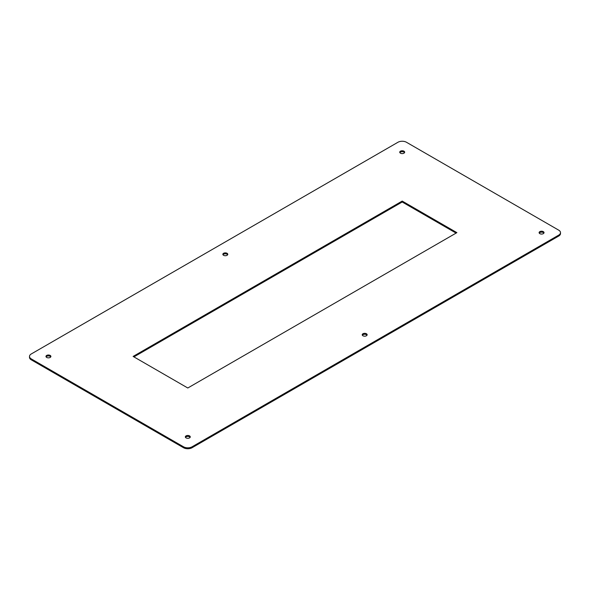 <?xml version="1.0" encoding="UTF-8"?>
<svg xmlns="http://www.w3.org/2000/svg" width="590" height="590" viewBox="0 0 590 590"><rect width="100%" height="100%" fill="white"/><g stroke="black" fill="none" stroke-linecap="round" stroke-linejoin="round"><path stroke-width="0.89" d="M227.644 254.769A2.463 1.423 0 0 0 225.314 253.811A2.463 1.423 0 0 0 222.991 254.769M223.573 255.308A2.463 1.423 180 0 1 222.85 254.305A2.463 1.423 180 0 1 225.314 252.881A2.463 1.423 180 0 1 227.777 254.305A2.463 1.423 180 0 1 226.258 255.618A2.463 1.423 180 0 1 223.573 255.308M367.01 335.231A2.463 1.423 0 0 0 364.686 334.272A2.463 1.423 0 0 0 362.356 335.231M362.939 335.776A2.463 1.423 180 0 1 362.223 334.766A2.463 1.423 180 0 1 364.686 333.343A2.463 1.423 180 0 1 367.15 334.766A2.463 1.423 180 0 1 365.623 336.079A2.463 1.423 180 0 1 362.939 335.776M183.505 446.792A6.062 3.503 0 0 0 192.082 446.792L558.723 235.115A6.062 3.503 0 0 0 560.5 232.644A6.062 3.503 0 0 0 558.723 230.166L406.495 142.279A6.062 3.503 0 0 0 397.918 142.279L31.277 353.956A6.062 3.503 0 0 0 29.5 356.426A6.062 3.503 0 0 0 31.277 358.904L183.505 446.792L183.505 447.722A6.062 3.503 0 0 0 192.082 447.722L558.723 236.044A6.062 3.503 0 0 0 560.5 233.574L560.5 232.644M186.056 437.898A2.463 1.423 180 0 1 185.334 436.895A2.463 1.423 180 0 1 187.797 435.472A2.463 1.423 180 0 1 190.26 436.895A2.463 1.423 180 0 1 188.741 438.208A2.463 1.423 180 0 1 186.056 437.898M543.316 231.634A2.463 1.423 180 0 1 544.032 232.644A2.463 1.423 180 0 1 541.568 234.06A2.463 1.423 180 0 1 539.105 232.644A2.463 1.423 180 0 1 540.632 231.324A2.463 1.423 180 0 1 543.316 231.634M187.797 387.999L133.119 356.426L402.203 201.072L456.881 232.644L187.797 387.999M403.944 151.173A2.463 1.423 180 0 1 404.666 152.176A2.463 1.423 180 0 1 402.203 153.599A2.463 1.423 180 0 1 399.74 152.176A2.463 1.423 180 0 1 401.259 150.863A2.463 1.423 180 0 1 403.944 151.173M46.684 357.437A2.463 1.423 180 0 1 45.968 356.426A2.463 1.423 180 0 1 48.432 355.01A2.463 1.423 180 0 1 50.895 356.426A2.463 1.423 180 0 1 49.368 357.747A2.463 1.423 180 0 1 46.684 357.437M50.755 356.891A2.463 1.423 0 0 0 48.432 355.94A2.463 1.423 0 0 0 46.101 356.891M404.534 152.64A2.463 1.423 0 0 0 403.944 152.102A2.463 1.423 0 0 0 399.873 152.64M190.128 437.36A2.463 1.423 0 0 0 187.797 436.401A2.463 1.423 0 0 0 185.466 437.36M543.899 233.109A2.463 1.423 0 0 0 543.316 232.563A2.463 1.423 0 0 0 539.245 233.109M29.5 356.426L29.5 357.356A6.062 3.503 0 0 0 31.277 359.834L183.505 447.722M133.923 356.891L402.203 202.001L456.077 233.109M402.203 202.001L402.203 201.072M558.723 235.115L558.723 236.044M31.277 359.834L31.277 358.904M192.082 447.722L192.082 446.792"/></g></svg>
